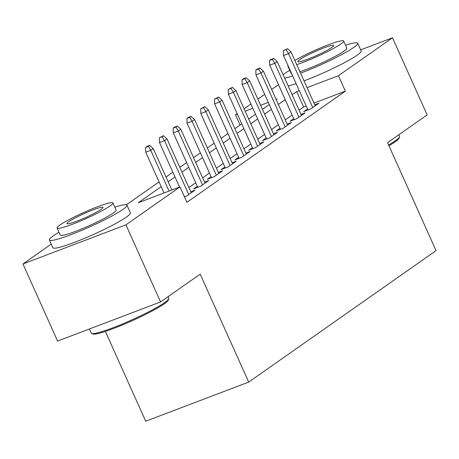 <?xml version="1.0" encoding="UTF-8"?>
<svg xmlns="http://www.w3.org/2000/svg" width="459" height="459" viewBox="0 0 459 459"><rect width="100%" height="100%" fill="white"/><g stroke="black" fill="none" stroke-linecap="round" stroke-linejoin="round"><path stroke-width="0.69" d="M105.358 331.409L145.721 421.219L248.692 382.095L436.05 250.62L387.539 142.674L427.145 114.882L392.497 37.781L338.421 75.724L307.06 87.64M248.692 382.095L200.181 274.155L160.57 301.947L57.599 341.071L22.95 263.971L51.253 244.108M240.04 125.06L235.45 114.848L237.142 113.666M244.079 108.794L250.918 103.998M257.855 99.127L264.694 94.33M271.63 89.459L278.47 84.663M307.513 108.967L303.755 111.606L310.709 108.961L318.976 103.16L314.754 104.767M293.737 118.634L289.979 121.274L296.933 118.629L305.201 112.828L300.978 114.434M279.961 128.302L276.203 130.941L283.157 128.296L291.425 122.496L287.202 124.102M266.186 137.97L262.422 140.609L269.381 137.964L277.649 132.163L273.421 133.77M252.41 147.637L248.646 150.277L255.606 147.632L263.873 141.831L259.645 143.438M238.634 157.305L234.87 159.944L241.83 157.299L250.092 151.499L245.869 153.105M224.853 166.973L221.095 169.612L228.054 166.967L236.316 161.166L232.093 162.773M211.077 176.64L207.319 179.28L214.278 176.635L222.54 170.834L218.318 172.441M197.301 186.308L193.543 188.947L200.497 186.302L208.765 180.502L204.542 182.108M184.455 196.831L186.721 195.97L194.989 190.169L190.766 191.776M161.212 186.647L138.251 202.763L179.991 186.905L186.922 202.321L345.352 91.146L313.985 103.063M306.193 106.023L303.611 107.004L299.067 110.194M292.131 115.06L285.291 119.862M278.355 124.728L271.516 129.524M264.579 134.395L257.74 139.192M250.803 144.063L243.964 148.859M237.028 153.731L230.188 158.527M223.246 163.398L216.413 168.195M209.47 173.066L202.631 177.862M195.695 182.734L188.856 187.53M160.57 301.947L125.921 224.847L22.95 263.971M360.694 49.865L392.497 37.781M345.352 91.146L338.421 75.724M179.991 186.905L125.921 224.847M299.262 90.607L296.68 91.588L292.142 94.772M285.2 99.643L278.361 104.44M271.424 109.311L264.585 114.107M257.648 118.979L250.809 123.775M243.872 128.64L237.033 133.443M230.097 138.308L223.258 143.11M216.321 147.976L209.482 152.778M202.539 157.644L195.706 162.446M188.764 167.311L181.925 172.114M174.988 176.979L168.149 181.781M276.22 99.672L277.196 98.989L276.1 99.402M268.303 102.368L260.62 105.283M252.829 108.249L245.146 111.164M237.349 114.13L235.45 114.848M126.432 204.789L159.072 181.884M166.009 177.013L172.848 172.217M179.785 167.346L186.624 162.549M193.56 157.678L200.399 152.881M207.336 148.01L214.175 143.214M221.118 138.343L227.951 133.546M234.893 128.675L241.727 123.878M248.669 119.007L255.508 114.211M262.445 109.34L269.284 104.543M303.611 107.004L296.68 91.588M148.383 146.346L149.76 145.377L146.978 146.432L145.601 147.402L148.383 146.346L150.747 150.317L153.226 148.578L171.844 189.997M169.061 191.059L150.747 150.317L145.738 152.222L164.047 192.964M145.601 147.402L145.738 152.222M153.226 148.578L149.76 145.377M168.792 298.849L168.281 300.18A41.488 4.424 155.8 0 1 164.414 303.755A41.488 4.424 155.8 0 1 124.722 323.991A41.488 4.424 155.8 0 1 93.034 333.997L91.697 333.498A42.509 4.533 -24.2 0 0 124.165 323.245A42.509 4.533 -24.2 0 0 164.833 302.51A42.509 4.533 -24.2 0 0 168.792 298.849A42.509 4.533 -24.2 0 0 168.814 298.304L168.086 296.675M89.402 328.988L91.272 333.154A42.509 4.533 -24.2 0 0 91.697 333.498M58.981 232.265A42.509 4.533 -24.2 0 0 53.399 235.806A42.509 4.533 -24.2 0 0 49.417 240.017A42.509 4.533 -24.2 0 0 80.25 230.969A42.509 4.533 -24.2 0 0 122.972 209.373A42.509 4.533 -24.2 0 0 126.959 205.167A42.509 4.533 -24.2 0 0 114.813 207.175M49.417 240.017L52.883 247.728A42.509 4.533 -24.2 0 0 83.716 238.68A42.509 4.533 -24.2 0 0 126.437 217.084A42.509 4.533 -24.2 0 0 130.425 212.878L126.959 205.167M112.914 202.953L116.104 210.044A30.604 3.265 155.8 0 1 113.235 213.074A30.604 3.265 155.8 0 1 82.471 228.622A30.604 3.265 155.8 0 1 60.272 235.134L57.082 228.043A30.604 3.265 -24.2 0 0 79.287 221.531A30.604 3.265 -24.2 0 0 110.045 205.982A30.604 3.265 -24.2 0 0 112.914 202.953A30.604 3.265 -24.2 0 0 90.71 209.465A30.604 3.265 -24.2 0 0 59.951 225.013A30.604 3.265 -24.2 0 0 57.082 228.043M101.141 209.361A19.726 2.106 -24.2 0 0 102.988 207.411A19.726 2.106 -24.2 0 0 88.679 211.61A19.726 2.106 -24.2 0 0 68.856 221.628A19.726 2.106 -24.2 0 0 67.008 223.585A19.726 2.106 -24.2 0 0 81.318 219.385A19.726 2.106 -24.2 0 0 101.141 209.361M388.566 144.958A42.509 4.533 -24.2 0 0 395.589 140.58A42.509 4.533 -24.2 0 0 399.548 136.914L399.032 138.245A41.488 4.424 155.8 0 1 395.17 141.82A41.488 4.424 155.8 0 1 388.922 145.75M289.738 70.33A42.509 4.533 -24.2 0 0 284.155 73.876A42.509 4.533 -24.2 0 0 283.094 74.645M284.683 78.179A42.509 4.533 -24.2 0 0 292.676 75.959M300.559 73.182A42.509 4.533 -24.2 0 0 353.728 47.438A42.509 4.533 -24.2 0 0 357.716 43.232A42.509 4.533 -24.2 0 0 345.57 45.24M288.149 85.89A42.509 4.533 -24.2 0 0 296.141 83.664M304.024 80.893A42.509 4.533 -24.2 0 0 357.194 55.149A42.509 4.533 -24.2 0 0 361.181 50.943L357.716 43.232M296.709 64.621A30.604 3.265 -24.2 0 0 340.802 44.047A30.604 3.265 -24.2 0 0 343.671 41.017L346.861 48.109A30.604 3.265 155.8 0 1 343.992 51.138A30.604 3.265 155.8 0 1 299.899 71.719M291.58 73.515A30.604 3.265 155.8 0 1 291.029 73.205L287.839 66.107A30.604 3.265 -24.2 0 0 288.395 66.423M287.977 65.488A30.604 3.265 -24.2 0 0 287.839 66.107M331.897 47.432A19.726 2.106 -24.2 0 0 333.745 45.481A19.726 2.106 -24.2 0 0 319.435 49.675A19.726 2.106 -24.2 0 0 299.612 59.699A19.726 2.106 -24.2 0 0 297.765 61.649A19.726 2.106 -24.2 0 0 312.074 57.45A19.726 2.106 -24.2 0 0 331.897 47.432M399.548 136.914A42.509 4.533 -24.2 0 0 399.571 136.369L398.842 134.745M343.671 41.017A30.604 3.265 -24.2 0 0 325.041 46.078A30.604 3.265 -24.2 0 0 294.839 60.462M162.159 136.679L163.536 135.709L159.376 137.734L162.159 136.679L164.523 140.649L167.007 138.911L191.231 192.809M188.747 194.547L164.523 140.649L159.514 142.554L179.526 187.083M159.376 137.734L159.514 142.554M167.007 138.911L163.536 135.709M175.935 127.011L177.317 126.041L174.535 127.097L173.152 128.067L175.935 127.011L178.304 130.981L180.783 129.243L205.007 183.141M202.528 184.879L178.304 130.981L173.29 132.886L197.766 187.341M173.152 128.067L173.29 132.886M180.783 129.243L177.317 126.041M189.716 117.343L191.093 116.374L188.31 117.429L186.933 118.399L189.716 117.343L192.08 121.314L194.559 119.575L218.782 173.473M216.304 175.212L192.08 121.314L187.071 123.219L211.542 177.673M186.933 118.399L187.071 123.219M194.559 119.575L191.093 116.374M203.492 107.676L204.869 106.706L200.709 108.731L203.492 107.676L205.856 111.646L208.334 109.908L232.558 163.806M230.079 165.544L205.856 111.646L200.847 113.551L225.317 168.005M200.709 108.731L200.847 113.551M208.334 109.908L204.869 106.706M217.268 98.008L218.645 97.038L214.485 99.064L217.268 98.008L219.631 101.978L222.11 100.24L246.334 154.138M243.855 155.876L219.631 101.978L214.623 103.883L239.093 158.338M214.485 99.064L214.623 103.883M222.11 100.24L218.645 97.038M231.043 88.34L232.42 87.371L228.261 89.396L231.043 88.34L233.407 92.311L235.886 90.572L260.11 144.47M257.631 146.209L233.407 92.311L228.398 94.215L252.875 148.67M228.261 89.396L228.398 94.215M235.886 90.572L232.42 87.371M244.819 78.673L246.196 77.703L243.413 78.759L242.036 79.728L244.819 78.673L247.183 82.643L249.662 80.904L273.885 134.803M271.407 136.541L247.183 82.643L242.174 84.548L266.65 139.002M242.036 79.728L242.174 84.548M249.662 80.904L246.196 77.703M258.595 69.005L259.972 68.035L257.189 69.091L255.812 70.061L258.595 69.005L260.959 72.975L263.443 71.237L287.667 125.135M285.182 126.873L260.959 72.975L255.95 74.88L280.426 129.335M255.812 70.061L255.95 74.88M263.443 71.237L259.972 68.035M272.371 59.337L273.753 58.368L270.965 59.423L269.588 60.393L272.371 59.337L274.734 63.308L277.219 61.569L301.443 115.467M298.958 117.206L274.734 63.308L269.726 65.212L294.202 119.667M269.588 60.393L269.726 65.212M277.219 61.569L273.753 58.368M286.152 49.67L287.529 48.7L283.369 50.725L286.152 49.67L288.516 53.64L290.995 51.901L315.218 105.799M312.74 107.538L288.516 53.64L283.501 55.545L307.978 109.999M283.369 50.725L283.501 55.545M290.995 51.901L287.529 48.7"/></g></svg>
